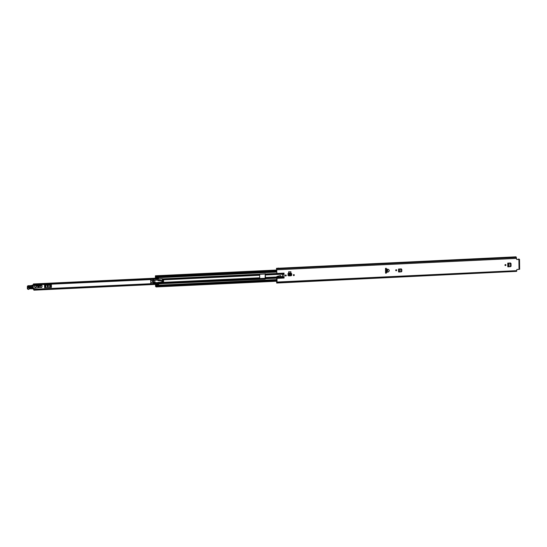 <?xml version="1.0" encoding="UTF-8"?>
<svg xmlns="http://www.w3.org/2000/svg" width="547" height="547" viewBox="0 0 547 547"><rect width="100%" height="100%" fill="white"/><g stroke="black" fill="none" stroke-linecap="round" stroke-linejoin="round"><path stroke-width="0.82" d="M396.397 269.78A0.513 0.492 -59.6 0 1 395.884 270.649M395.7 270.273A0.513 0.492 -59.6 0 1 396.459 269.808A0.513 0.492 -59.6 0 1 396.445 270.683A0.513 0.492 -59.6 0 1 395.7 270.273M505.941 265.042A0.513 0.492 -59.6 0 1 505.189 265.507A0.513 0.492 -59.6 0 1 505.196 264.632A0.513 0.492 -59.6 0 1 505.941 265.042M294.313 275.086A0.513 0.492 -59.6 0 1 293.561 275.551A0.513 0.492 -59.6 0 1 293.568 274.676A0.513 0.492 -59.6 0 1 294.313 275.086M286.245 275.469A0.513 0.492 -59.6 0 1 285.493 275.934A0.513 0.492 -59.6 0 1 285.5 275.059A0.513 0.492 -59.6 0 1 286.245 275.469M510.488 263.004L510.973 263.469L510.488 263.004L507.753 263.134L507.801 266.772L510.618 266.656L511.076 266.163L511.048 263.729L510.002 263.162L511.042 263.702M288.604 273.035L290.895 272.926L290.922 271.75L288.625 271.859L288.604 273.035L288.625 271.859M290.922 271.75L288.59 271.832M385.567 273.185L386.332 273.151A6.29 6.058 120.4 0 0 386.64 272.146L387.905 272.139C389.751 271.052 389.737 270.054 387.864 269.145L386.599 269.261A6.29 6.058 120.4 0 0 386.264 268.29L385.498 268.324L385.567 273.185M278.758 268.228L276.447 268.338L276.939 273.445L284.016 273.11L284.084 278.033L284.016 273.11M284.084 278.033L277.008 278.368L277.062 282.033L276.7 283.031L276.563 281.226M516.765 269.876L516.771 270.656L277.062 282.033M516.758 269.876A0.39 0.376 -59.6 0 1 517.141 269.473L519.028 269.384L518.891 259.463L519.513 259.346L518.474 259.039L518.994 259.36L516.881 259.483L518.891 259.463M516.997 259.551A0.39 0.376 -59.6 0 1 516.614 259.182L516.053 256.823L278.539 268.235M288.057 275.367L288.536 275.797L287.982 274.136L288.713 275.873L291.223 275.756L291.619 275.25L291.223 275.756L291.695 274.888L288.132 275.237M291.695 274.888L291.544 273.459L287.968 273.63L287.982 274.136M401.252 268.912L401.737 269.37L401.252 268.912L398.517 269.042L398.551 271.955L401.375 271.838L401.833 271.346L401.806 269.603L400.766 269.069L401.806 269.603M505.64 264.591A0.513 0.492 -59.6 0 1 505.127 265.466M294.012 274.635A0.513 0.492 -59.6 0 1 293.5 275.51M285.944 275.018A0.513 0.492 -59.6 0 1 285.438 275.893M386.64 271.08L387.755 271.086L387.741 270.04L386.626 270.15A6.29 6.058 120.4 0 1 386.64 271.08L386.64 272.146M276.905 276.857L276.789 276.789A0.39 0.376 -59.6 0 1 277.097 276.392L277.213 276.461A0.39 0.376 120.4 0 0 276.905 276.857L283.982 276.775M276.789 276.789L276.645 281.22M277.008 278.368L276.987 277.924L284.057 277.589M283.996 276.994L276.926 277.329L276.987 277.924M276.447 268.338L276.939 273.445M277.213 276.461L280.098 275.743A0.985 0.944 -59.6 0 1 280.283 275.715L280.789 275.709L280.652 276.659L282.184 276.618A0.588 0.568 120.4 0 0 282.751 276.009L282.731 274.437A0.588 0.568 120.4 0 0 282.717 274.334L282.184 273.897L277.288 274.129M277.158 274.054L276.809 273.705L277.158 274.054M277.097 276.392L279.982 275.674A0.985 0.944 -59.6 0 1 280.16 275.647L280.707 275.681M280.597 276.618L282.067 276.55A0.588 0.568 120.4 0 0 282.628 275.941L282.608 274.362A0.588 0.568 120.4 0 0 282.601 274.279L282.307 273.869M283.955 274.061L282.184 273.897M401.19 268.837L401.676 269.302M510.426 262.936L510.912 263.401M288.378 275.756L287.879 275.291M386.175 268.29A6.29 6.058 -59.6 0 1 386.442 269.056L386.49 272.215A6.29 6.058 -59.6 0 1 386.216 273.083L385.567 273.11M276.495 268.338L278.676 268.092M278.929 282.922L276.7 283.031M278.984 282.936L516.553 271.353M276.939 282.717L516.621 271.353L516.771 270.656M519.493 259.374L519.65 269.261L519.028 269.384M518.946 259.018L518.392 259.415M276.803 272.085L156.011 277.814L155.888 276.481L155.437 276.214L155.444 276.96L156.004 277.302L155.505 275.955L276.426 270.184M276.932 273.78L284.002 273.534M386.599 269.261L386.626 270.15M288.508 275.784L288.03 275.353M287.968 273.63L288.084 274.348M291.763 274.348L288.207 274.512L288.214 275.059M288.235 275.052L288.809 275.654L291.319 275.538L291.708 275.025M510.002 263.162L507.753 263.134M510.119 266.69L510.071 263.237L508.525 263.182M508.765 266.868L508.717 263.251L507.773 263.141M399.16 269.076L400.766 269.069M400.876 271.873L400.835 269.131L399.289 269.09M399.522 272.05L399.481 269.151L398.681 269.103L398.722 272.016M276.891 278.191L265.48 278.731L265.199 279.107L162.596 283.613L158.589 283.968L158.596 284.707L158.486 283.907L162.5 283.62L162.425 278.724L33.859 284.837L33.415 283.961L33.312 285.144M33.353 288.078L33.907 290.177L33.928 289.643L162.5 283.544M45.415 287.66L50.358 287.428M33.859 284.837L33.442 284.474L33.429 285.137M33.476 288.119L33.517 289.534L33.928 289.643M51.418 287.448L51.377 284.823L44.553 285.151L44.594 287.777M40.444 287.373L41.729 287.483M48.157 285.712A0.492 0.472 -59.6 0 1 47.856 286.587L47.473 286.601A0.492 0.472 -59.6 0 1 47.281 286.573M47.958 285.684A0.492 0.472 -59.6 0 1 48.43 286.279A0.492 0.472 -59.6 0 1 47.972 286.655L47.596 286.669A0.492 0.472 -59.6 0 1 47.124 286.074A0.492 0.472 -59.6 0 1 47.582 285.698L47.958 285.684M38.987 286.327L39.008 285.664A0.39 0.376 120.4 0 0 38.871 285.274L38.755 285.206A0.985 0.944 -59.6 0 0 37.989 285.124L38.105 285.192A0.985 0.944 120.4 0 1 38.864 285.267A0.985 0.944 120.4 0 0 38.864 285.267L38.748 285.199M38.905 287.407L39.179 286.717L38.611 286.184L38.324 286.99L38.864 287.469A0.39 0.376 120.4 0 1 38.502 287.606L38.064 287.531L38.324 286.99M38.085 286.484L38.386 286.054M36.875 286.614L37.333 285.965L38.235 286.587L38.037 287.394M33.244 285.315L36.054 285.124L36.246 285.719L38.105 285.192M37.825 285.363L37.709 286.238M38.481 286.013L37.805 286.067M38.632 287.606L33.887 288.255A0.39 0.376 -59.6 0 1 33.709 288.255M33.011 285.165L36.054 285.124M36.184 285.527L37.989 285.124M31.302 287.852L29.196 287.872L29.223 286.854L31.323 286.833L31.336 288.146C32.335 287.613 32.348 287.093 31.37 286.587L29.271 286.607C28.266 287.134 28.259 287.654 29.237 288.166L31.336 288.146M29.141 287.729L31.241 287.708L31.261 286.901L29.155 286.922L29.141 287.729L29.107 287.168L31.206 287.414L29.107 287.435M29.073 289.069A0.786 0.759 -59.6 0 1 29.682 288.768L33.107 288.802L33.271 285.425M32.656 285.028L32.109 285.267L32.574 285.534A1.962 1.894 -59.6 0 1 31.924 285.801A11.193 10.79 -59.6 0 1 29.169 286.019L28.717 285.753A11.193 10.79 120.4 0 0 31.466 285.534L31.459 285.534A1.962 1.894 120.4 0 0 32.123 285.267A1.962 1.894 -59.6 0 1 32.663 285.028L33.107 285.288A1.962 1.894 120.4 0 0 32.574 285.534L33.08 285.302M27.623 289.069A0.547 0.533 -59.6 0 1 27.364 288.604L28.075 289.336A0.547 0.533 120.4 0 0 28.341 289.404L28.075 289.336A0.547 0.533 120.4 0 1 27.815 288.871L28.047 286.984A0.786 0.759 -59.6 0 1 29.018 286.197L29.025 285.978A0.985 0.944 120.4 0 0 27.808 286.963L27.815 288.871L27.364 288.604L27.35 286.69A0.985 0.944 -59.6 0 1 28.574 285.712L28.56 285.712M29.018 286.197L28.574 285.712L27.35 286.69L27.507 288.57M31.589 288.748L29.729 288.597L32.574 288.823L32.697 285.691M32.574 288.823L33.005 288.816M34.406 286.348A0.882 0.855 120.4 0 0 35.692 287.052A0.882 0.855 120.4 0 0 35.712 285.548A0.882 0.855 120.4 0 0 34.406 286.348M154.179 280.351L157.994 280.002L154.179 280.351A0.985 0.944 120.4 0 0 153.611 282.17A0.985 0.944 120.4 0 0 154.042 282.293L157.666 282.69M154.09 280.296A0.985 0.944 120.4 0 0 153.57 282.143M157.796 282.949L157.789 282.402L157.782 282.949M157.789 282.402L161.837 282.211A3.145 3.029 120.4 0 0 161.919 281.076L157.926 280.549L157.994 280.002M157.926 280.549L158.008 280.002M161.837 282.211L161.987 282.525A3.145 3.029 -59.6 0 1 161.823 282.922L158.001 283.107M161.823 280.488L158.049 279.996L161.837 280.495L161.83 281.021L161.994 280.59A3.145 3.029 -59.6 0 1 162.097 280.994L158.158 280.481M158.22 280.091L161.994 280.59M161.987 282.525L158.001 282.717M154.534 280.659A0.786 0.759 120.4 0 0 153.345 281.356A0.786 0.759 120.4 0 0 153.734 282.013M154.924 281.308A0.786 0.759 120.4 0 0 153.775 280.686A0.786 0.759 120.4 0 0 153.762 282.026A0.786 0.759 120.4 0 0 154.924 281.308M155.033 282.525L154.275 282.703A1.634 1.573 -59.6 0 1 153.235 282.573M152.763 280.467L153.413 279.804A1.634 1.573 -59.6 0 0 152.757 280.467L152.757 280.467A1.634 1.573 120.4 0 0 153.003 282.382L150.849 282.484L150.924 279.483L153.392 279.367L153.392 279.729A1.73 1.668 120.4 0 0 152.675 280.481L150.938 280.563M150.74 279.449L150.849 283.606M154.275 282.703L154.439 282.792A1.634 1.573 -59.6 0 1 153.003 282.382L150.965 282.491M153.317 282.621L152.893 282.402A1.73 1.668 120.4 0 0 154.48 282.902L155.369 282.696L155.375 283.36L150.965 283.654L155.362 283.449L155.327 282.594L154.48 282.902M150.685 280.645L150.746 279.736M150.726 283.223L150.781 282.314M155.184 282.498L155.362 283.442L150.965 283.654M153.42 279.804L153.386 279.326M39.439 287.401A0.786 0.759 -59.6 0 1 39.097 287.086M38.242 286.115L38.242 286.115A0.39 0.376 120.4 0 0 37.825 286.307M39.172 286.149A1.436 1.388 -59.6 0 1 40.553 285.274L40.635 285.322A1.436 1.388 -59.6 0 1 40.854 285.349L41.415 285.466M39.186 286.806A0.786 0.759 120.4 0 0 39.548 287.476L39.507 287.448A0.786 0.759 -59.6 0 1 39.158 286.963L39.152 286.963A0.786 0.759 120.4 0 0 39.528 287.462L39.37 287.366M39.309 286.231A1.436 1.388 -59.6 0 1 40.909 285.384L41.839 285.582A0.39 0.376 -59.6 0 1 42.119 286.04L41.811 287.36L40.526 287.291M37.955 286.396A0.39 0.376 -59.6 0 1 38.297 286.19M39.548 287.476A0.786 0.759 120.4 0 0 40.71 286.758A0.786 0.759 120.4 0 0 40.348 286.115A0.786 0.759 120.4 0 0 39.186 286.778M40.321 286.102A0.786 0.759 120.4 0 0 39.158 286.601M259.839 279.278L265.097 279.045L265.22 273.671M265.48 278.731L265.316 273.876M163.3 280.392L163.321 281.739L163.321 280.385L162.322 280.433L162.486 278.738L158.514 278.915L158.466 278.177M162.596 283.613L162.343 281.794L163.58 281.958L162.391 282.013M265.309 274.013L259.681 274.279L259.743 279.004M158.514 278.915L158.404 278.136L155.922 278.273L156.018 277.849L158.459 277.732M155.916 277.76L155.457 277.712L155.916 277.787M162.534 278.888L265.411 273.938M385.731 270.977L385.943 273.097M155.574 284.734L156.018 285.24L155.806 285.555L155.546 285.049L155.471 286.17L156.052 286.943L156.025 285.76L276.919 280.023M385.977 268.303L386.045 273.09M158.11 284.283L158.568 285.158L156.121 285.274L155.827 285.985L155.567 285.479L156.032 286.505L156.025 285.76M158.568 285.158L158.596 284.707M385.874 268.303L385.724 270.649M155.375 277.199L155.916 278.273M155.663 284.392L156.121 285.274M276.796 271.565L156.004 277.302M276.919 280.085L156.127 285.821M155.505 275.955L155.341 276.905L155.895 277.671M163.321 280.385L162.329 280.433L162.343 281.794M155.348 277.206L155.457 277.712M163.321 281.739L162.329 281.787M516.6 258.403L276.891 269.78M387.03 272.18L386.879 271.127M283.948 274.273L282.717 274.334M516.354 257.411L276.638 268.789M516.382 257.487L276.673 268.864M516.402 257.5L276.693 268.878M516.546 271.374L276.837 282.744M291.633 273.562L288.064 273.726L288.057 274.225M507.972 266.833L507.917 263.203L508.395 263.169M158.411 278.259L33.538 284.187M158.411 278.389L33.832 284.303L158.411 278.402M265.309 273.856L259.688 274.122M259.743 278.929L265.377 278.662M33.921 290.156L158.493 284.242M158.493 284.187L33.935 290.095M33.859 284.392L158.411 278.485M45.155 287.715L45.114 285.124M45.702 285.096L45.736 287.592M50.714 284.857L50.748 287.448M49.873 287.401L49.839 284.898M45.845 287.585L45.811 285.09M49.709 284.905L49.743 287.401M29.271 286.607L29.107 287.168M32.608 288.652L31.651 288.577M29.729 288.597A0.985 0.944 120.4 0 0 28.964 288.98A0.65 0.622 -59.6 0 1 28.458 289.24L28.054 288.891M28.389 289.24L28.417 289.404A0.848 0.814 120.4 0 0 29.066 289.076L28.964 288.98M29.688 288.768L28.458 289.24M27.357 286.696L28.047 286.984M29.182 286.238A11.391 10.974 120.4 0 0 31.999 286.019A2.161 2.085 120.4 0 0 32.67 285.753M32.109 285.267L31.459 285.534L31.999 286.019M161.823 282.43L157.837 282.621M150.753 279.449L150.822 280.556M41.88 284.611L150.74 279.585M276.796 276.96L265.281 277.5M282.58 274.191L265.24 275.011M162.37 280.269L163.553 280.208L163.58 281.958M259.545 277.773L162.397 282.389M259.51 275.285L162.363 279.893M276.823 273.459L265.411 274.006M276.912 279.565L156.121 285.302M276.83 273.862L265.377 274.403M259.64 274.676L162.5 279.285M282.532 274.074L265.254 274.895M259.517 275.168L162.37 279.777M276.844 277.739L265.432 278.279M265.309 278.279L162.555 283.161M276.796 277.09L265.295 277.637M259.558 277.903L162.411 282.519M386.469 269.261L385.806 269.295M386.517 271.75L385.84 271.784M386.326 268.666L385.943 268.686M386.456 269.145L385.813 269.179M386.401 272.543L385.997 272.563M386.51 271.88L385.854 271.914M155.929 278.266L158.363 278.156M155.478 277.746L155.916 277.726M158.452 284.611L156.011 284.727M276.789 270.827L155.998 276.563M276.926 280.823L156.134 286.553M156.018 285.213L155.635 285.226M276.919 280.002L156.039 285.732L276.919 280.002M516.621 271.353L276.912 282.731M519.513 259.346L519.65 269.261M162.432 278.895L33.723 285.001M162.425 283.161L33.695 289.267M158.411 278.368L33.818 284.283M158.493 284.262L33.907 290.177M155.478 278.17L33.415 283.961M31.459 285.534L28.711 285.746M33.217 285.288L32.806 285.049M153.468 279.715L153.468 279.353M40.752 285.63L41.839 284.461M41.052 285.623L41.852 284.755M276.782 270.314L155.868 276.05M276.413 270.04L155.416 275.784M276.932 281.213L156.052 286.943"/></g></svg>
